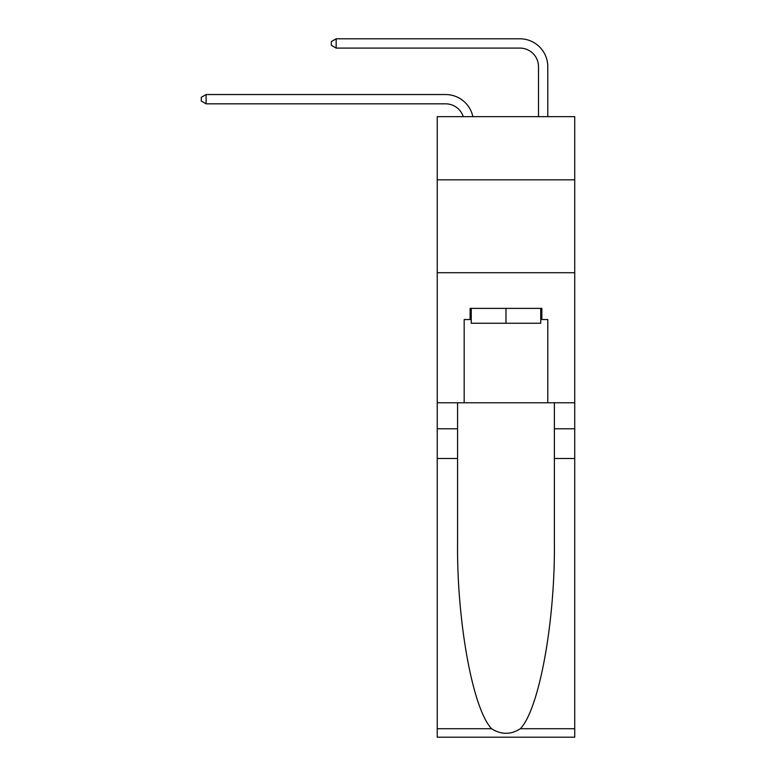 <?xml version="1.0" encoding="UTF-8"?>
<svg xmlns="http://www.w3.org/2000/svg" width="776" height="776" viewBox="0 0 776 776"><rect width="100%" height="100%" fill="white"/><g stroke="black" fill="none" stroke-linecap="round" stroke-linejoin="round"><path stroke-width="1.16" d="M574.725 179.819L574.725 116.652L437.237 116.652L437.237 179.819L574.725 179.819L574.725 402.773L547.778 402.773L547.778 319.537L541.842 319.537L541.842 308.382L470.12 308.382L470.12 319.537L471.236 319.537M437.237 458.509L457.578 458.509L457.578 541.367C456.589 620.558 472.662 709.031 491.606 728.722C501.18 734.833 510.763 734.833 520.356 728.722L574.725 728.722L574.725 737.2L437.237 737.2L437.237 179.819M445.599 103.829A18.575 18.575 -33.8 0 1 463.262 116.652A18.575 18.575 -30.6 0 0 445.599 103.829L206.106 103.829L201.275 101.045L201.275 97.33L206.106 94.536L445.599 94.536A27.868 27.868 146.2 0 1 472.865 116.652M538.495 116.652L538.495 66.668A18.575 18.575 14.3 0 0 519.91 48.093L336.163 48.093L331.333 45.299L331.333 41.584L336.163 38.8L519.91 38.8A27.868 27.868 37.4 0 1 547.778 66.668L547.778 116.652M540.726 308.382L540.726 323.252L471.236 323.252L471.236 308.382M505.981 308.382L505.981 323.252M520.356 728.722C539.301 709.031 555.364 620.558 554.374 541.367L554.374 402.773M554.374 458.509L574.725 458.509L574.725 402.773M457.578 402.773L457.578 458.509M574.725 728.722L574.725 458.509M437.237 402.773L464.174 402.773L464.174 319.537L470.12 319.537M437.237 272.715L574.725 272.715M464.174 402.773L547.778 402.773M540.726 319.537L541.842 319.537M538.495 66.668A18.575 18.575 -142.6 0 0 519.91 48.093A18.575 18.575 -142.6 0 1 538.495 66.668A18.575 18.575 -142.6 0 0 519.91 48.093A18.575 18.575 -142.6 0 1 538.495 66.668A18.575 18.575 -142.6 0 0 519.91 48.093A18.575 18.575 -142.6 0 1 538.495 66.668A18.575 18.575 -142.6 0 0 519.91 48.093A18.575 18.575 -142.6 0 1 538.495 66.668A18.575 18.575 -142.6 0 0 519.91 48.093A18.575 18.575 -142.6 0 1 538.495 66.668A18.575 18.575 -142.6 0 0 519.91 48.093A18.575 18.575 -142.6 0 1 538.495 66.668A18.575 18.575 -142.6 0 0 519.91 48.093A18.575 18.575 -142.6 0 1 538.495 66.668A18.575 18.575 -142.6 0 0 519.91 48.093A18.575 18.575 -142.6 0 1 538.495 66.668A18.575 18.575 -142.6 0 0 519.91 48.093A18.575 18.575 -142.6 0 1 538.495 66.668A18.575 18.575 -142.6 0 0 519.91 48.093A18.575 18.575 -142.6 0 1 538.495 66.668A18.575 18.575 -142.6 0 0 519.91 48.093A18.575 18.575 -142.6 0 1 538.495 66.668A18.575 18.575 -142.6 0 0 519.91 48.093A18.575 18.575 -142.6 0 1 538.495 66.668A18.575 18.575 -142.6 0 0 519.91 48.093A18.575 18.575 -142.6 0 1 538.495 66.668A18.575 18.575 -142.6 0 0 519.91 48.093A18.575 18.575 -142.6 0 1 538.495 66.668A18.575 18.575 -142.6 0 0 519.91 48.093A18.575 18.575 -142.6 0 1 538.495 66.668A18.575 18.575 -142.6 0 0 519.91 48.093A18.575 18.575 -142.6 0 1 538.495 66.668M206.106 94.536L206.106 103.829M336.163 38.8L336.163 48.093M554.374 428.779L574.725 428.779M457.578 428.779L437.237 428.779M437.237 728.722L491.606 728.722"/></g></svg>
